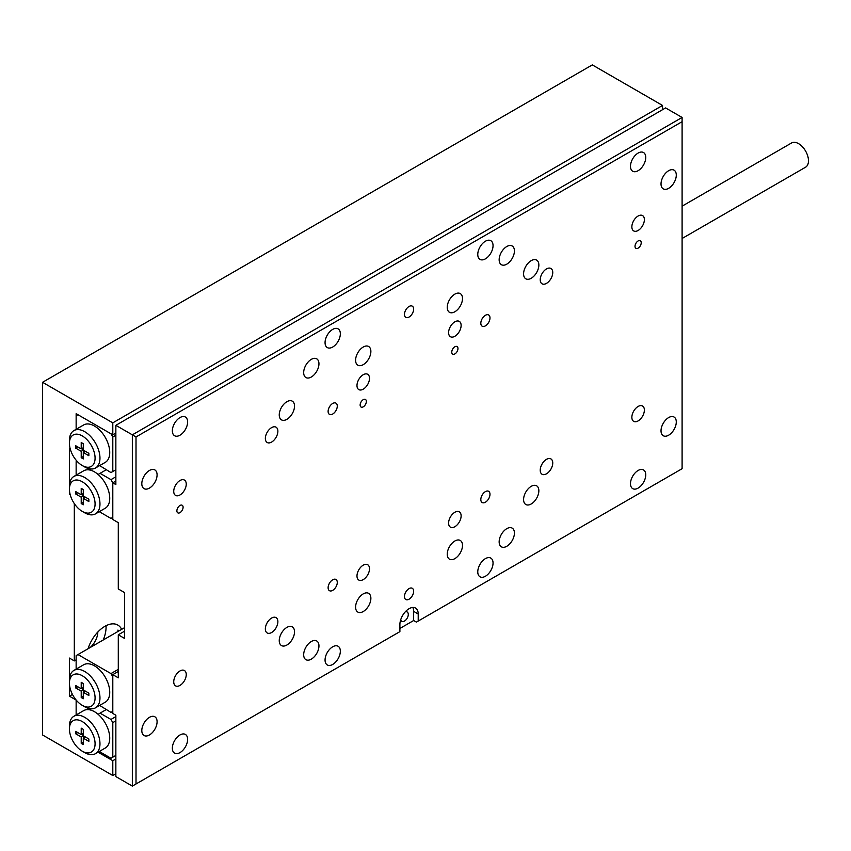 <?xml version="1.0" encoding="UTF-8"?>
<svg xmlns="http://www.w3.org/2000/svg" width="851" height="851" viewBox="0 0 851 851"><rect width="100%" height="100%" fill="white"/><g stroke="black" fill="none" stroke-linecap="round" stroke-linejoin="round"><path stroke-width="1.28" d="M97.833 632.016A14.254 8.233 -60 0 1 90.217 647.494M121.65 629.346A25.913 14.967 120 0 0 117.81 625.059A25.913 14.967 120 0 0 104.854 626.347A25.913 14.967 120 0 0 88.057 648.739M118.129 631.378A25.913 14.967 -60 0 0 117.927 630.08L119.14 630.793M103.258 639.963A25.913 14.967 120 0 0 106.035 625.708M662.546 109.683L662.546 105.45L592.307 64.899L42.55 382.301L42.55 734.966L112.8 775.527L112.8 760.709L98.046 752.199M74.314 503.611L74.314 660.908L76.143 659.844M70.271 449.083L69.431 448.594L69.431 486.336A21.594 12.467 60 0 1 73.899 476.443A21.594 12.467 60 0 1 84.696 477.517A21.594 12.467 60 0 1 98.801 496.548A21.594 12.467 60 0 1 95.493 513.855A21.594 12.467 60 0 1 84.696 512.781L82.26 511.377A18.137 10.478 -120 0 0 95.078 503.962A18.137 10.478 -120 0 0 82.26 481.751A18.137 10.478 -120 0 0 69.431 489.155L69.431 494.442L70.048 494.08M115.853 773.761L112.8 775.527M115.853 433.085L112.8 434.84L76.143 413.682L76.143 429.298L76.143 415.799L77.984 414.745L110.96 433.787L112.8 436.957L112.8 471.518L115.853 469.763M74.314 660.908L69.431 658.078L69.431 683.119A18.137 10.478 -120 0 0 82.249 705.341A18.137 10.478 -120 0 0 82.26 705.341A18.137 10.478 -120 0 0 95.078 697.937A18.137 10.478 -120 0 0 82.26 675.715A18.137 10.478 -120 0 0 69.431 683.119L69.431 696.171L76.143 700.054L76.143 714.968L76.143 701.458L76.973 700.979M69.431 494.442L70.271 494.931M112.8 434.84L112.8 422.851L42.55 382.301M662.546 105.45L112.8 422.851M115.853 758.943L112.8 760.709M69.431 696.171L72.452 694.427M141.809 730.552A10.797 6.234 120 0 0 144.042 735.498A10.797 6.234 120 0 0 152.372 732.605A10.797 6.234 120 0 0 157.084 721.744A10.797 6.234 120 0 0 154.85 716.797A10.797 6.234 120 0 0 146.521 719.691A10.797 6.234 120 0 0 141.809 730.552M141.809 483.687A10.797 6.234 120 0 0 144.042 488.634A10.797 6.234 120 0 0 152.372 485.74A10.797 6.234 120 0 0 157.084 474.869A10.797 6.234 120 0 0 154.85 469.933A10.797 6.234 120 0 0 146.521 472.826A10.797 6.234 120 0 0 141.809 483.687M661.025 183.922A10.797 6.234 120 0 0 663.259 188.869A10.797 6.234 120 0 0 671.577 185.975A10.797 6.234 120 0 0 676.29 175.104A10.797 6.234 120 0 0 674.056 170.168A10.797 6.234 120 0 0 665.737 173.061A10.797 6.234 120 0 0 661.025 183.922M661.025 430.787A10.797 6.234 120 0 0 663.259 435.733A10.797 6.234 120 0 0 671.577 432.84A10.797 6.234 120 0 0 676.29 421.979A10.797 6.234 120 0 0 674.056 417.033A10.797 6.234 120 0 0 665.737 419.926A10.797 6.234 120 0 0 661.025 430.787M355.601 607.125A10.797 6.234 120 0 0 357.845 612.071A10.797 6.234 120 0 0 366.164 609.178A10.797 6.234 120 0 0 370.876 598.306A10.797 6.234 120 0 0 368.643 593.36A10.797 6.234 120 0 0 360.313 596.253A10.797 6.234 120 0 0 355.601 607.125M355.601 360.26A10.797 6.234 120 0 0 357.845 365.196A10.797 6.234 120 0 0 366.164 362.303A10.797 6.234 120 0 0 370.876 351.442A10.797 6.234 120 0 0 368.643 346.495A10.797 6.234 120 0 0 360.313 349.389A10.797 6.234 120 0 0 355.601 360.26M447.232 307.36A10.797 6.234 120 0 0 449.466 312.296A10.797 6.234 120 0 0 457.785 309.402A10.797 6.234 120 0 0 462.497 298.541A10.797 6.234 120 0 0 460.263 293.595A10.797 6.234 120 0 0 451.945 296.488A10.797 6.234 120 0 0 447.232 307.36M447.232 554.224A10.797 6.234 120 0 0 449.466 559.171A10.797 6.234 120 0 0 457.785 556.277A10.797 6.234 120 0 0 462.497 545.406A10.797 6.234 120 0 0 460.263 540.459A10.797 6.234 120 0 0 451.945 543.353A10.797 6.234 120 0 0 447.232 554.224M630.485 166.285A10.797 6.234 120 0 0 632.718 171.232A10.797 6.234 120 0 0 641.037 168.338A10.797 6.234 120 0 0 645.749 157.478A10.797 6.234 120 0 0 643.516 152.531A10.797 6.234 120 0 0 635.197 155.425A10.797 6.234 120 0 0 630.485 166.285M630.485 483.687A10.797 6.234 120 0 0 632.718 488.634A10.797 6.234 120 0 0 641.037 485.74A10.797 6.234 120 0 0 645.749 474.879A10.797 6.234 120 0 0 643.516 469.933A10.797 6.234 120 0 0 635.197 472.826A10.797 6.234 120 0 0 630.485 483.687M172.349 430.787A10.797 6.234 120 0 0 174.593 435.733A10.797 6.234 120 0 0 182.912 432.84A10.797 6.234 120 0 0 187.624 421.968A10.797 6.234 120 0 0 185.39 417.033A10.797 6.234 120 0 0 177.072 419.926A10.797 6.234 120 0 0 172.349 430.787M172.349 748.189A10.797 6.234 120 0 0 174.593 753.135A10.797 6.234 120 0 0 182.912 750.242A10.797 6.234 120 0 0 187.624 739.37A10.797 6.234 120 0 0 185.39 734.434A10.797 6.234 120 0 0 177.072 737.328A10.797 6.234 120 0 0 172.349 748.189M328.114 587.722A6.478 3.744 120 0 0 329.454 590.69A6.478 3.744 120 0 0 334.454 588.956A6.478 3.744 120 0 0 337.283 582.435A6.478 3.744 120 0 0 335.943 579.467A6.478 3.744 120 0 0 330.943 581.212A6.478 3.744 120 0 0 328.114 587.722M480.826 323.231A6.478 3.744 120 0 0 482.166 326.188A6.478 3.744 120 0 0 487.166 324.454A6.478 3.744 120 0 0 489.985 317.934A6.478 3.744 120 0 0 488.644 314.966A6.478 3.744 120 0 0 483.655 316.71A6.478 3.744 120 0 0 480.826 323.231M480.826 499.558A6.478 3.744 120 0 0 482.166 502.526A6.478 3.744 120 0 0 487.166 500.792A6.478 3.744 120 0 0 489.985 494.271A6.478 3.744 120 0 0 488.644 491.304A6.478 3.744 120 0 0 483.655 493.037A6.478 3.744 120 0 0 480.826 499.558M328.114 411.395A6.478 3.744 120 0 0 329.454 414.363A6.478 3.744 120 0 0 334.454 412.618A6.478 3.744 120 0 0 337.283 406.097A6.478 3.744 120 0 0 335.943 403.14A6.478 3.744 120 0 0 330.943 404.874A6.478 3.744 120 0 0 328.114 411.395M404.47 596.54A6.478 3.744 120 0 0 405.81 599.508A6.478 3.744 120 0 0 410.81 597.774A6.478 3.744 120 0 0 413.639 591.254A6.478 3.744 120 0 0 412.288 588.286A6.478 3.744 120 0 0 407.299 590.02A6.478 3.744 120 0 0 404.47 596.54M404.47 314.413A6.478 3.744 120 0 0 405.81 317.37A6.478 3.744 120 0 0 410.81 315.636A6.478 3.744 120 0 0 413.639 309.115A6.478 3.744 120 0 0 412.288 306.158A6.478 3.744 120 0 0 407.299 307.892A6.478 3.744 120 0 0 404.47 314.413M477.773 254.46A10.797 6.234 120 0 0 480.007 259.395A10.797 6.234 120 0 0 488.325 256.502A10.797 6.234 120 0 0 493.048 245.641A10.797 6.234 120 0 0 490.804 240.695A10.797 6.234 120 0 0 482.485 243.588A10.797 6.234 120 0 0 477.773 254.46M325.061 342.623A10.797 6.234 120 0 0 327.295 347.57A10.797 6.234 120 0 0 335.624 344.676A10.797 6.234 120 0 0 340.336 333.805A10.797 6.234 120 0 0 338.102 328.858A10.797 6.234 120 0 0 329.773 331.752A10.797 6.234 120 0 0 325.061 342.623M477.773 571.861A10.797 6.234 120 0 0 480.007 576.797A10.797 6.234 120 0 0 488.325 573.904A10.797 6.234 120 0 0 493.048 563.043A10.797 6.234 120 0 0 490.804 558.096A10.797 6.234 120 0 0 482.485 560.99A10.797 6.234 120 0 0 477.773 571.861M325.061 660.025A10.797 6.234 120 0 0 327.295 664.971A10.797 6.234 120 0 0 335.624 662.078A10.797 6.234 120 0 0 340.336 651.206A10.797 6.234 120 0 0 338.102 646.26A10.797 6.234 120 0 0 329.773 649.153A10.797 6.234 120 0 0 325.061 660.025M303.679 654.738A10.797 6.234 120 0 0 305.924 659.674A10.797 6.234 120 0 0 314.242 656.781A10.797 6.234 120 0 0 318.955 645.92A10.797 6.234 120 0 0 316.721 640.973A10.797 6.234 120 0 0 308.392 643.867A10.797 6.234 120 0 0 303.679 654.738M303.679 372.6A10.797 6.234 120 0 0 305.924 377.546A10.797 6.234 120 0 0 314.242 374.653A10.797 6.234 120 0 0 318.955 363.781A10.797 6.234 120 0 0 316.721 358.835A10.797 6.234 120 0 0 308.392 361.728A10.797 6.234 120 0 0 303.679 372.6M499.154 259.746A10.797 6.234 120 0 0 501.388 264.693A10.797 6.234 120 0 0 509.706 261.8A10.797 6.234 120 0 0 514.419 250.928A10.797 6.234 120 0 0 512.185 245.982A10.797 6.234 120 0 0 503.866 248.875A10.797 6.234 120 0 0 499.154 259.746M499.154 541.885A10.797 6.234 120 0 0 501.388 546.821A10.797 6.234 120 0 0 509.706 543.927A10.797 6.234 120 0 0 514.419 533.066A10.797 6.234 120 0 0 512.185 528.12A10.797 6.234 120 0 0 503.866 531.013A10.797 6.234 120 0 0 499.154 541.885M523.588 499.558A10.797 6.234 120 0 0 525.822 504.505A10.797 6.234 120 0 0 534.141 501.611A10.797 6.234 120 0 0 538.853 490.74A10.797 6.234 120 0 0 536.619 485.804A10.797 6.234 120 0 0 528.301 488.697A10.797 6.234 120 0 0 523.588 499.558M523.588 273.852A10.797 6.234 120 0 0 525.822 278.798A10.797 6.234 120 0 0 534.141 275.905A10.797 6.234 120 0 0 538.853 265.033A10.797 6.234 120 0 0 536.619 260.098A10.797 6.234 120 0 0 528.301 262.991A10.797 6.234 120 0 0 523.588 273.852M279.245 640.622A10.797 6.234 120 0 0 281.49 645.569A10.797 6.234 120 0 0 289.808 642.675A10.797 6.234 120 0 0 294.52 631.814A10.797 6.234 120 0 0 292.287 626.868A10.797 6.234 120 0 0 283.968 629.761A10.797 6.234 120 0 0 279.245 640.622M279.245 414.916A10.797 6.234 120 0 0 281.49 419.862A10.797 6.234 120 0 0 289.808 416.969A10.797 6.234 120 0 0 294.52 406.097A10.797 6.234 120 0 0 292.287 401.161A10.797 6.234 120 0 0 283.968 404.055A10.797 6.234 120 0 0 279.245 414.916M183.093 507.249A4.393 2.532 -60 0 1 181.178 511.674A4.393 2.532 -60 0 1 177.795 512.845A4.393 2.532 -60 0 1 176.88 510.834A4.393 2.532 -60 0 1 178.806 506.419A4.393 2.532 -60 0 1 182.178 505.249A4.393 2.532 -60 0 1 183.093 507.249M641.218 242.758A4.393 2.532 -60 0 1 639.303 247.173A4.393 2.532 -60 0 1 635.92 248.343A4.393 2.532 -60 0 1 635.016 246.343A4.393 2.532 -60 0 1 636.931 241.918A4.393 2.532 -60 0 1 640.314 240.748A4.393 2.532 -60 0 1 641.218 242.758M457.966 348.559A4.393 2.532 -60 0 1 456.051 352.974A4.393 2.532 -60 0 1 452.668 354.144A4.393 2.532 -60 0 1 451.764 352.133A4.393 2.532 -60 0 1 453.679 347.719A4.393 2.532 -60 0 1 457.061 346.548A4.393 2.532 -60 0 1 457.966 348.559M366.345 401.459A4.393 2.532 -60 0 1 364.43 405.874A4.393 2.532 -60 0 1 361.047 407.044A4.393 2.532 -60 0 1 360.133 405.033A4.393 2.532 -60 0 1 362.058 400.619A4.393 2.532 -60 0 1 365.43 399.449A4.393 2.532 -60 0 1 366.345 401.459M644.377 410.076A8.85 5.117 -60 0 1 640.516 418.979A8.85 5.117 -60 0 1 633.687 421.351A8.85 5.117 -60 0 1 631.857 417.298A8.85 5.117 -60 0 1 635.718 408.395A8.85 5.117 -60 0 1 642.548 406.023A8.85 5.117 -60 0 1 644.377 410.076M552.756 462.976A8.85 5.117 -60 0 1 548.884 471.88A8.85 5.117 -60 0 1 542.066 474.252A8.85 5.117 -60 0 1 540.225 470.199A8.85 5.117 -60 0 1 544.097 461.295A8.85 5.117 -60 0 1 550.916 458.923A8.85 5.117 -60 0 1 552.756 462.976M461.125 515.876A8.85 5.117 -60 0 1 457.264 524.78A8.85 5.117 -60 0 1 450.434 527.152A8.85 5.117 -60 0 1 448.605 523.099A8.85 5.117 -60 0 1 452.466 514.195A8.85 5.117 -60 0 1 459.295 511.823A8.85 5.117 -60 0 1 461.125 515.876M369.504 568.776A8.85 5.117 -60 0 1 365.632 577.68A8.85 5.117 -60 0 1 358.814 580.052A8.85 5.117 -60 0 1 356.984 575.999A8.85 5.117 -60 0 1 360.845 567.085A8.85 5.117 -60 0 1 367.664 564.713A8.85 5.117 -60 0 1 369.504 568.776M277.873 621.666A8.85 5.117 -60 0 1 274.011 630.58A8.85 5.117 -60 0 1 267.182 632.953A8.85 5.117 -60 0 1 265.352 628.9A8.85 5.117 -60 0 1 269.214 619.985A8.85 5.117 -60 0 1 276.043 617.613A8.85 5.117 -60 0 1 277.873 621.666M644.377 219.632A8.85 5.117 -60 0 1 640.516 228.547A8.85 5.117 -60 0 1 633.687 230.919A8.85 5.117 -60 0 1 631.857 226.855A8.85 5.117 -60 0 1 635.718 217.952A8.85 5.117 -60 0 1 642.548 215.58A8.85 5.117 -60 0 1 644.377 219.632M552.756 272.533A8.85 5.117 -60 0 1 548.884 281.436A8.85 5.117 -60 0 1 542.066 283.808A8.85 5.117 -60 0 1 540.225 279.756A8.85 5.117 -60 0 1 544.097 270.852A8.85 5.117 -60 0 1 550.916 268.48A8.85 5.117 -60 0 1 552.756 272.533M461.125 325.433A8.85 5.117 -60 0 1 457.264 334.337A8.85 5.117 -60 0 1 450.434 336.709A8.85 5.117 -60 0 1 448.605 332.656A8.85 5.117 -60 0 1 452.466 323.752A8.85 5.117 -60 0 1 459.295 321.38A8.85 5.117 -60 0 1 461.125 325.433M369.504 378.333A8.85 5.117 -60 0 1 365.632 387.237A8.85 5.117 -60 0 1 358.814 389.609A8.85 5.117 -60 0 1 356.984 385.556A8.85 5.117 -60 0 1 360.845 376.653A8.85 5.117 -60 0 1 367.664 374.28A8.85 5.117 -60 0 1 369.504 378.333M277.873 431.234A8.85 5.117 -60 0 1 274.011 440.137A8.85 5.117 -60 0 1 267.182 442.509A8.85 5.117 -60 0 1 265.352 438.456A8.85 5.117 -60 0 1 269.214 429.553A8.85 5.117 -60 0 1 276.043 427.181A8.85 5.117 -60 0 1 277.873 431.234M186.252 484.134A8.85 5.117 -60 0 1 182.38 493.037A8.85 5.117 -60 0 1 175.561 495.41A8.85 5.117 -60 0 1 173.732 491.357A8.85 5.117 -60 0 1 177.593 482.443A8.85 5.117 -60 0 1 184.412 480.07A8.85 5.117 -60 0 1 186.252 484.134M186.252 674.566A8.85 5.117 -60 0 1 182.38 683.481A8.85 5.117 -60 0 1 175.561 685.853A8.85 5.117 -60 0 1 173.732 681.8A8.85 5.117 -60 0 1 177.593 672.886A8.85 5.117 -60 0 1 184.412 670.514A8.85 5.117 -60 0 1 186.252 674.566M405.225 611.89A5.404 3.117 -60 0 1 407.172 611.975A5.404 3.117 -60 0 1 408.289 614.443A5.404 3.117 -60 0 1 405.938 619.879A5.404 3.117 -60 0 1 401.768 621.326A5.404 3.117 -60 0 1 400.725 619.677M115.853 425.319L132.341 434.84L682.098 117.449L665.61 107.928L115.853 425.319L115.853 484.57L112.8 482.804L115.853 481.038L112.8 482.804L112.8 519.482L118.289 522.663L118.289 588.956L124.554 592.573L124.554 638.42L118.289 634.803L118.289 677.832L112.8 674.662L118.289 671.482M118.289 634.803L124.554 631.187M136.011 436.957L136.011 783.984L399.896 631.633L399.896 624.581A12.956 7.478 120 0 1 405.544 611.539A12.956 7.478 120 0 1 415.533 608.071A12.956 7.478 120 0 1 418.213 613.997L418.213 621.06L682.098 468.699L682.098 121.682L136.011 436.957L132.341 434.84L132.341 786.101L115.853 776.58L115.853 715.212L112.8 713.457L112.8 674.662M399.896 628.463L413.639 620.528L416.384 622.113L418.213 621.06M413.639 620.528L413.639 611.358A12.956 7.478 120 0 0 412.82 607.476M682.098 121.682L682.098 117.449M136.011 783.984L132.341 786.101M69.431 486.336L69.431 489.155A18.137 10.478 -120 0 0 82.249 511.377A18.137 10.478 -120 0 0 82.26 511.377M73.899 476.443L83.675 470.805A21.594 12.467 60 0 1 90.855 470.284A21.594 12.467 60 0 1 94.472 471.869A21.594 12.467 60 0 1 98.088 474.464A21.594 12.467 60 0 1 109.173 493.24A21.594 12.467 60 0 1 105.269 508.207L95.493 513.855M83.292 495.963L88.855 499.175L88.855 501.569L83.292 498.356L83.292 504.781L81.217 503.579L81.217 497.165L75.654 493.952L75.654 491.548L81.217 494.761L81.217 488.346L83.292 489.538L83.292 495.963L81.217 497.165M106.162 469.805L100.056 473.337L110.96 479.634L112.8 482.804L112.8 517.365L110.96 518.429L99.269 511.674M76.143 475.145L76.143 461.646L76.973 461.168M110.96 479.634L115.853 476.815M100.056 473.337L98.088 474.464M90.855 470.284L90.057 468.912M85.366 497.165L83.292 498.356M83.292 502.377L81.217 503.579M83.664 498.143L83.664 496.176M83.292 495.537L81.579 494.548M77.739 492.75L75.654 493.952M83.292 493.559L81.217 494.761M69.431 680.3A21.594 12.467 60 0 1 73.899 670.418A21.594 12.467 60 0 1 84.696 671.482A21.594 12.467 60 0 1 98.801 690.512A21.594 12.467 60 0 1 95.493 707.819A21.594 12.467 60 0 1 84.696 706.755L82.26 705.341M95.493 707.819L105.269 702.181A21.594 12.467 -120 0 0 108.577 684.874A21.594 12.467 -120 0 0 94.472 665.844A21.594 12.467 -120 0 0 83.675 664.769L73.899 670.418M99.663 705.415L110.96 712.393L112.8 711.34L112.8 676.779L110.96 673.598L77.984 654.557L76.143 655.61L76.143 669.12M110.96 673.598L118.289 669.365M124.554 627.666L77.984 654.557M88.855 695.533L88.855 693.139L83.292 689.927L83.292 683.513L81.217 682.311L81.217 688.725L75.654 685.523L75.654 687.916L81.217 691.129L81.217 697.543L83.292 698.745L83.292 692.331L88.855 695.533M85.366 691.129L83.292 692.331M83.292 696.352L81.217 697.543M83.664 690.14L83.664 692.118M83.292 689.927L81.217 691.129M81.579 688.523L83.292 689.501M77.739 686.725L75.654 687.916M83.292 687.534L81.217 688.725M82.26 751.188A18.137 10.478 -120 0 0 95.078 743.785A18.137 10.478 -120 0 0 82.26 721.563A18.137 10.478 -120 0 0 69.431 728.967A18.137 10.478 -120 0 0 82.249 751.188A18.137 10.478 -120 0 0 82.26 751.188L84.696 752.603A21.594 12.467 60 0 0 95.493 753.667L105.269 748.029A21.594 12.467 -120 0 0 109.173 733.062A21.594 12.467 -120 0 0 98.088 714.287A21.594 12.467 -120 0 0 94.472 711.691A21.594 12.467 -120 0 0 90.855 710.106A21.594 12.467 -120 0 0 83.675 710.617L73.899 716.265A21.594 12.467 60 0 1 84.696 717.329A21.594 12.467 60 0 1 98.801 736.36A21.594 12.467 60 0 1 95.493 753.667M99.269 751.486L110.96 758.241L112.8 757.188L112.8 722.627L110.96 719.446L100.056 713.149L106.162 709.628M110.96 719.446L115.853 716.627M112.8 757.188L115.853 755.422M115.853 720.861L112.8 722.627M98.088 714.287L100.056 713.149M90.057 708.723L90.855 710.106M69.431 728.967L69.431 726.148A21.594 12.467 60 0 1 73.899 716.265M75.654 731.371L75.654 733.764L81.217 736.977L81.217 743.391L83.292 744.593L83.292 738.179L88.855 741.381L88.855 738.987L83.292 735.775L83.292 729.36L81.217 728.158L81.217 734.573L75.654 731.371M77.739 732.562L75.654 733.764M83.292 733.381L81.217 734.573M85.366 736.977L83.292 738.179M83.292 742.2L81.217 743.391M83.664 735.987L83.664 737.966M83.292 735.775L81.217 736.977M81.579 734.37L83.292 735.349M82.26 465.529A18.137 10.478 -120 0 0 95.078 458.115A18.137 10.478 -120 0 0 82.26 435.903A18.137 10.478 -120 0 0 69.431 443.307A18.137 10.478 -120 0 0 82.249 465.529A18.137 10.478 -120 0 0 82.26 465.529L84.696 466.933A21.594 12.467 60 0 0 95.493 468.007L105.269 462.359A21.594 12.467 60 0 0 108.577 445.062A21.594 12.467 60 0 0 94.472 426.032A21.594 12.467 60 0 0 83.675 424.957L73.899 430.595A21.594 12.467 60 0 1 84.696 431.67A21.594 12.467 60 0 1 98.801 450.7A21.594 12.467 60 0 1 95.493 468.007M81.217 451.317L75.654 448.105L75.654 445.701L81.217 448.913L81.217 442.499L83.292 443.69L83.292 450.115L88.855 453.328L88.855 455.721L83.292 452.509L83.292 458.934L81.217 457.732L81.217 451.317L83.292 450.115M112.8 471.518L110.96 472.582L99.663 465.603M115.853 435.191L112.8 436.957M69.431 443.307L69.431 440.488A21.594 12.467 60 0 1 73.899 430.595M77.739 446.903L75.654 448.105M83.292 447.711L81.217 448.913M85.366 451.317L83.292 452.509M83.292 456.53L81.217 457.732M83.664 452.296L83.664 450.328M83.292 449.69L81.579 448.7M682.098 206.165L791.59 142.957A13.999 8.085 60 0 1 802.014 146.34A13.999 8.085 60 0 1 808.45 159.882A13.999 8.085 60 0 1 805.578 167.2L682.098 238.493M413.639 611.358L418.213 613.997M82.249 511.377L84.696 512.781M82.249 705.341L84.696 706.755M82.249 751.188L84.696 752.603M82.249 465.529L84.696 466.933"/></g></svg>
